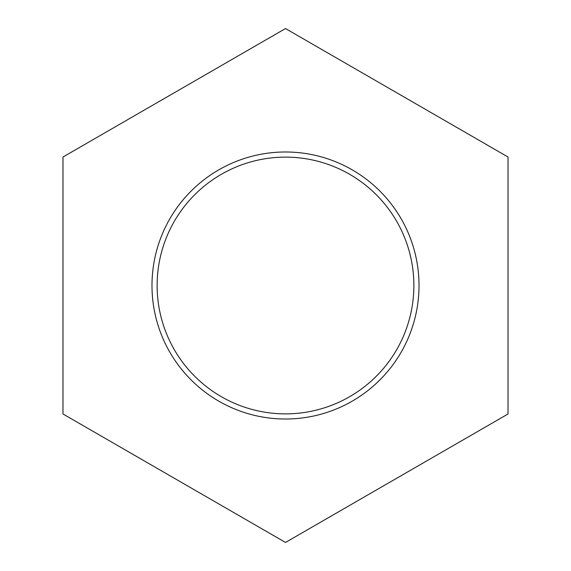 <?xml version="1.0" encoding="UTF-8"?>
<svg xmlns="http://www.w3.org/2000/svg" width="571" height="571" viewBox="0 0 571 571"><rect width="100%" height="100%" fill="white"/><g stroke="black" fill="none" stroke-linecap="round" stroke-linejoin="round"><path stroke-width="0.86" d="M62.974 157.025L62.974 413.975L285.5 542.45L508.026 413.975L508.026 157.025L285.5 28.55L62.974 157.025M157.125 285.5A128.375 128.375 0 0 1 349.688 174.326A128.375 128.375 0 0 1 349.688 396.674A128.375 128.375 0 0 1 157.125 285.5M151.986 285.5A133.514 133.514 0 0 1 352.257 169.873A133.514 133.514 0 0 1 352.257 401.127A133.514 133.514 0 0 1 151.986 285.5"/></g></svg>
